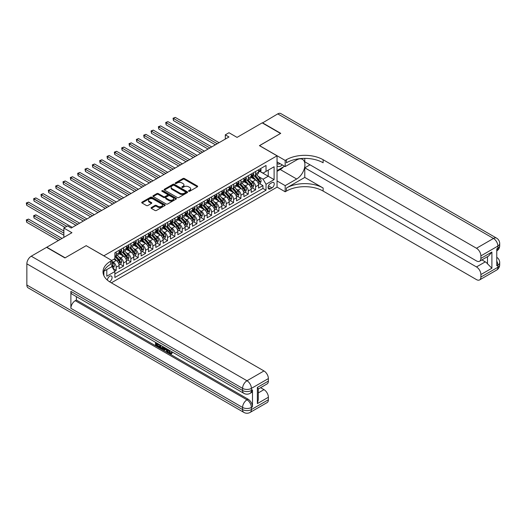 <?xml version="1.0" encoding="UTF-8"?>
<svg xmlns="http://www.w3.org/2000/svg" width="526" height="526" viewBox="0 0 526 526"><rect width="100%" height="100%" fill="white"/><g stroke="black" fill="none" stroke-linecap="round" stroke-linejoin="round"><path stroke-width="0.79" d="M188.709 191.247A0.71 0.414 0 0 0 189.722 191.247L197.375 186.829A1.019 0.585 0 0 0 197.671 186.408A1.019 0.585 0 0 0 197.375 185.994L184.409 178.511A1.019 0.585 0 0 0 182.969 178.511L175.316 182.93A0.71 0.414 0 0 0 176.322 183.508L177.315 182.936A3.261 1.88 0 0 1 181.924 182.936L183.002 183.561A3.261 1.88 0 0 1 183.955 184.896A3.261 1.88 0 0 1 183.002 186.224L182.009 186.796A0.71 0.414 0 0 0 183.022 187.374L184.008 186.809A3.261 1.88 0 0 1 188.624 186.809L189.702 187.427A3.261 1.88 0 0 1 190.655 188.762A3.261 1.88 0 0 1 189.702 190.09L188.709 190.662A0.71 0.414 0 0 0 188.709 191.247L188.709 190.662M109.539 281.745A3.32 1.92 120 0 0 109.73 281.64A3.32 1.92 120 0 0 111.9 278.714A3.32 1.92 120 0 0 111.394 276.051A3.32 1.92 120 0 0 109.73 276.216A3.32 1.92 120 0 0 107.389 280.134M151.343 207.533A1.019 0.585 0 0 0 151.047 207.954A1.019 0.585 0 0 0 151.343 208.368L154.986 210.466A1.019 0.585 0 0 0 156.426 210.466L164.921 205.561A1.019 0.585 0 0 0 165.223 205.147A1.019 0.585 0 0 0 164.921 204.726L151.961 197.243A1.019 0.585 0 0 0 150.515 197.243L142.02 202.148A1.019 0.585 0 0 0 141.718 202.569A1.019 0.585 0 0 0 142.02 202.983L146.412 205.521A1.019 0.585 0 0 0 147.852 205.521L151.488 203.417A1.019 0.585 0 0 0 151.79 203.003A1.019 0.585 0 0 0 151.488 202.589L149.312 201.326A2.722 1.571 0 0 1 148.516 200.215A2.722 1.571 0 0 1 150.193 198.762A2.722 1.571 0 0 1 153.165 199.104L161.699 204.035A2.722 1.571 0 0 1 162.501 205.147A2.722 1.571 0 0 1 160.818 206.6A2.722 1.571 0 0 1 157.846 206.258L156.426 205.436A1.019 0.585 0 0 0 154.986 205.436L151.343 207.533L151.343 208.368L154.986 206.284L154.986 205.436M86.251 245.714L103.865 255.8L277.038 155.814L259.43 145.649L280.522 133.466L262.178 122.874L237.048 137.385L228.974 132.723L225.306 134.847L228.974 136.964L71.207 228.047L67.538 225.93L63.87 228.047L63.87 237.371M86.251 245.629L65.152 257.812L46.807 247.22L71.944 232.709L63.87 228.047M177.387 197.533A1.019 0.585 0 0 0 178.827 197.533L187.322 192.628A1.019 0.585 0 0 0 187.624 192.214A1.019 0.585 0 0 0 187.322 191.793L174.356 184.31A1.019 0.585 0 0 0 172.916 184.31L164.421 189.215A1.019 0.585 0 0 0 164.119 189.636A1.019 0.585 0 0 0 164.421 190.05L177.387 197.533M162.218 191.398A0.71 0.414 0 0 1 162.942 191.497L176.111 199.104L167.623 204.003A1.019 0.585 0 0 1 166.183 204.003L153.217 196.514L156.853 194.429L156.853 193.581L153.217 195.685A1.019 0.585 0 0 0 152.921 196.099A1.019 0.585 0 0 0 153.217 196.514L153.217 195.685M156.853 194.429A1.019 0.585 0 0 1 158.3 194.429L158.3 193.581A1.019 0.585 0 0 0 156.853 193.581M158.3 193.581L163.553 196.619A1.019 0.585 0 0 0 164.993 196.619L167.406 195.225A1.019 0.585 0 0 0 167.709 194.811A1.019 0.585 0 0 0 167.406 194.396L161.936 191.234A0.71 0.414 0 0 1 162.942 190.655L176.125 198.263A1.019 0.585 0 0 1 176.42 198.677A1.019 0.585 0 0 1 176.125 199.091L176.125 198.263M114.668 271.206L116.193 270.331L113.143 268.569M111.86 261.35L113.254 262.152A4.149 2.4 60 0 1 116.193 267.234L119.126 265.545L119.126 268.635L123.531 266.09L120.191 264.164M118.751 256.852L120.592 257.918A4.149 2.4 60 0 1 123.531 263L126.464 261.304L126.464 264.4L130.869 261.856L127.529 259.929M126.089 252.618L127.93 253.677A4.149 2.4 60 0 1 130.869 258.766L133.801 257.069L133.801 260.16L138.206 257.622L134.866 255.695M133.426 248.377L135.267 249.442A4.149 2.4 60 0 1 138.206 254.525L141.139 252.835L141.139 255.925L145.544 253.381L142.204 251.454M140.764 244.143L142.605 245.208A4.149 2.4 60 0 1 145.544 250.291L148.477 248.594L148.477 251.691L152.882 249.146L149.542 247.22M148.102 239.909L149.943 240.967A4.149 2.4 60 0 1 152.882 246.056L155.814 244.36L155.814 247.45L160.22 244.912L156.879 242.979M155.44 235.668L157.281 236.733A4.149 2.4 60 0 1 160.22 241.815L163.152 240.126L163.152 243.216L167.557 240.671L164.217 238.745M162.777 231.433L164.618 232.499A4.149 2.4 60 0 1 167.557 237.581L170.49 235.885L170.49 238.982L174.895 236.437L171.555 234.511M170.115 227.199L171.956 228.258A4.149 2.4 60 0 1 174.895 233.347L177.827 231.65L177.827 234.741L182.233 232.203L178.893 230.27M177.453 222.958L179.3 224.023A4.149 2.4 60 0 1 182.233 229.106L185.165 227.416L185.165 230.506L189.57 227.962L186.23 226.035M184.79 218.724L186.638 219.789A4.149 2.4 60 0 1 189.57 224.872L192.503 223.175L192.503 226.272L196.908 223.728L193.568 221.801M192.128 214.49L193.976 215.548A4.149 2.4 60 0 1 196.908 220.637L199.841 218.941L199.841 222.031L204.246 219.493L200.906 217.56M199.466 210.249L201.313 211.314A4.149 2.4 60 0 1 204.246 216.396L207.185 214.707L207.185 217.797L211.583 215.252L208.243 213.326M206.81 206.014L208.651 207.08A4.149 2.4 60 0 1 211.583 212.162L214.523 210.466L214.523 213.563L218.921 211.018L215.581 209.092M214.148 201.78L215.989 202.839A4.149 2.4 60 0 1 218.921 207.928L221.86 206.231L221.86 209.322L226.259 206.784L222.919 204.851M221.485 197.539L223.326 198.604A4.149 2.4 60 0 1 226.259 203.687L229.198 201.991L229.198 205.087L233.597 202.543L230.256 200.616M228.823 193.305L230.664 194.37A4.149 2.4 60 0 1 233.597 199.453L236.536 197.756L236.536 200.853L240.934 198.309L237.601 196.382M236.161 189.071L238.002 190.129A4.149 2.4 60 0 1 240.934 195.218L243.873 193.522L243.873 196.612L248.272 194.074L244.938 192.141M243.499 184.83L245.34 185.895A4.149 2.4 60 0 1 248.272 190.977L251.211 189.281L251.211 192.378L255.61 189.833L255.61 186.743A4.149 2.4 -120 0 0 252.677 181.661L250.836 180.596M252.276 187.907L255.61 189.833M119.126 265.545A4.149 2.4 -120 0 0 116.193 260.455L113.991 259.186M126.464 261.304A4.149 2.4 -120 0 0 123.531 256.221L118.988 253.604M133.801 257.069A4.149 2.4 -120 0 0 130.869 251.987L126.325 249.363M141.139 252.835A4.149 2.4 -120 0 0 138.206 247.746L133.663 245.129M148.477 248.594A4.149 2.4 -120 0 0 145.544 243.512L141.007 240.895M155.814 244.36A4.149 2.4 -120 0 0 152.882 239.277L148.345 236.654M163.152 240.126A4.149 2.4 -120 0 0 160.22 235.037L155.683 232.42M170.49 235.885A4.149 2.4 -120 0 0 167.557 230.802L163.021 228.185M177.827 231.65A4.149 2.4 -120 0 0 174.895 226.568L170.358 223.945M185.165 227.416A4.149 2.4 -120 0 0 182.233 222.327L177.696 219.71M192.503 223.175A4.149 2.4 -120 0 0 189.57 218.093L185.034 215.469M199.841 218.941A4.149 2.4 -120 0 0 196.908 213.858L192.371 211.235M207.185 214.707A4.149 2.4 -120 0 0 204.246 209.618L199.709 207.001M214.523 210.466A4.149 2.4 -120 0 0 211.583 205.383L207.047 202.76M221.86 206.231A4.149 2.4 -120 0 0 218.921 201.149L214.384 198.526M229.198 201.991A4.149 2.4 -120 0 0 226.259 196.908L221.722 194.291M236.536 197.756A4.149 2.4 -120 0 0 233.597 192.674L229.06 190.05M243.873 193.522A4.149 2.4 -120 0 0 240.934 188.44L236.398 185.816M251.211 189.281A4.149 2.4 -120 0 0 248.272 184.199L243.735 181.582M271.975 182.634L270.364 183.567A3.215 1.854 120 0 0 268.26 186.401A3.215 1.854 120 0 0 268.753 188.979A3.215 1.854 120 0 0 270.364 188.821L271.975 187.887A3.215 1.854 120 0 0 274.079 185.053A3.215 1.854 120 0 0 273.586 182.476A3.215 1.854 120 0 0 271.975 182.634M103.865 275.611L103.865 271.258M111.348 282.83L277.038 187.164L277.038 155.814M111.86 266.518L114.872 271.561L114.872 277.491L266.031 190.215L266.031 184.284L263.099 179.202L258.174 176.361M114.872 271.561L106.798 276.216L106.798 269.568M111.788 260.455L114.872 258.68L114.872 252.75L266.031 165.473L266.031 171.404L274.105 166.749L274.105 179.622L266.031 184.284M120.553 251.796L120.592 251.816A4.149 2.4 60 0 0 122.67 252.02L125.602 250.323A4.149 2.4 -120 0 0 126.464 248.423L126.464 246.056M127.89 247.555L127.93 247.582A4.149 2.4 60 0 0 130.007 247.785L132.94 246.089A4.149 2.4 -120 0 0 133.801 244.189L133.801 241.815M135.228 243.321L135.267 243.341A4.149 2.4 60 0 0 137.345 243.551L140.278 241.855A4.149 2.4 -120 0 0 141.139 239.955L141.139 237.581M142.566 239.087L142.605 239.106A4.149 2.4 60 0 0 144.683 239.31L147.615 237.614A4.149 2.4 -120 0 0 148.477 235.714L148.477 233.347M149.91 234.846L149.943 234.872A4.149 2.4 60 0 0 152.021 235.076L154.953 233.38A4.149 2.4 -120 0 0 155.814 231.479L155.814 229.106M157.248 230.612L157.281 230.631A4.149 2.4 60 0 0 159.358 230.835L162.291 229.145A4.149 2.4 -120 0 0 163.152 227.245L163.152 224.872M164.585 226.371L164.618 226.397A4.149 2.4 60 0 0 166.696 226.601L169.635 224.904A4.149 2.4 -120 0 0 170.49 223.004L170.49 220.637M171.923 222.136L171.956 222.163A4.149 2.4 60 0 0 174.034 222.366L176.973 220.67A4.149 2.4 -120 0 0 177.827 218.77L177.827 216.396M179.261 217.902L179.3 217.922A4.149 2.4 60 0 0 181.371 218.126L184.31 216.436A4.149 2.4 -120 0 0 185.165 214.536L185.165 212.162M186.599 213.661L186.638 213.688A4.149 2.4 60 0 0 188.709 213.891L191.648 212.195A4.149 2.4 -120 0 0 192.503 210.295L192.503 207.928M193.936 209.427L193.976 209.453A4.149 2.4 60 0 0 196.047 209.657L198.986 207.961A4.149 2.4 -120 0 0 199.841 206.06L199.841 203.687M201.274 205.193L201.313 205.212A4.149 2.4 60 0 0 203.384 205.416L206.323 203.726A4.149 2.4 -120 0 0 207.185 201.826L207.185 199.453M208.612 200.952L208.651 200.978A4.149 2.4 60 0 0 210.722 201.182L213.661 199.485A4.149 2.4 -120 0 0 214.523 197.585L214.523 195.212M215.949 196.717L215.989 196.737A4.149 2.4 60 0 0 218.06 196.948L220.999 195.251A4.149 2.4 -120 0 0 221.86 193.351L221.86 190.977M223.287 192.483L223.326 192.503A4.149 2.4 60 0 0 225.398 192.707L228.337 191.017A4.149 2.4 -120 0 0 229.198 189.117L229.198 186.743M230.625 188.242L230.664 188.269A4.149 2.4 60 0 0 232.742 188.472L235.674 186.776A4.149 2.4 -120 0 0 236.536 184.876L236.536 182.502M237.962 184.008L238.002 184.028A4.149 2.4 60 0 0 240.08 184.238L243.012 182.542A4.149 2.4 -120 0 0 243.873 180.642L243.873 178.268M245.3 179.774L245.34 179.793A4.149 2.4 60 0 0 247.417 179.997L250.35 178.307A4.149 2.4 -120 0 0 251.211 176.407L251.211 174.034M114.872 273.928L262.947 188.44L262.947 185.599L258.549 188.137L258.549 185.047A4.149 2.4 -120 0 0 255.61 179.964L251.073 177.341M252.638 175.533L252.677 175.559A4.149 2.4 -120 0 0 254.755 175.763A4.149 2.4 -120 0 0 255.61 173.863L255.61 171.489M254.755 175.763L257.687 174.067A4.149 2.4 -120 0 0 258.549 172.166L258.549 169.793M116.193 251.987L116.193 254.36A4.149 2.4 60 0 1 115.332 256.261A4.149 2.4 60 0 1 114.872 256.425M115.332 256.261L118.265 254.564A4.149 2.4 -120 0 0 119.126 252.664L119.126 250.291M123.531 247.746L123.531 250.12A4.149 2.4 60 0 1 122.67 252.02M130.869 243.512L130.869 245.885A4.149 2.4 60 0 1 130.007 247.785M138.206 239.277L138.206 241.644A4.149 2.4 60 0 1 137.345 243.551M145.544 235.037L145.544 237.41A4.149 2.4 60 0 1 144.683 239.31M152.882 230.802L152.882 233.176A4.149 2.4 60 0 1 152.021 235.076M160.22 226.568L160.22 228.935A4.149 2.4 60 0 1 159.358 230.835M167.557 222.327L167.557 224.701A4.149 2.4 60 0 1 166.696 226.601M174.895 218.093L174.895 220.466A4.149 2.4 60 0 1 174.034 222.366M182.233 213.858L182.233 216.225A4.149 2.4 60 0 1 181.371 218.126M189.57 209.618L189.57 211.991A4.149 2.4 60 0 1 188.709 213.891M196.908 205.383L196.908 207.757A4.149 2.4 60 0 1 196.047 209.657M204.246 201.149L204.246 203.516A4.149 2.4 60 0 1 203.384 205.416M211.583 196.908L211.583 199.282A4.149 2.4 60 0 1 210.722 201.182M218.921 192.674L218.921 195.047A4.149 2.4 60 0 1 218.06 196.948M226.259 188.44L226.259 190.806A4.149 2.4 60 0 1 225.398 192.707M233.597 184.199L233.597 186.572A4.149 2.4 60 0 1 232.742 188.472M240.934 179.964L240.934 182.338A4.149 2.4 60 0 1 240.08 184.238M248.272 175.73L248.272 178.097A4.149 2.4 60 0 1 247.417 179.997M248.272 190.977L248.272 194.074M240.934 195.218L240.934 198.309M233.597 199.453L233.597 202.543M226.259 203.687L226.259 206.784M218.921 207.928L218.921 211.018M211.583 212.162L211.583 215.252M204.246 216.396L204.246 219.493M196.908 220.637L196.908 223.728M189.57 224.872L189.57 227.962M182.233 229.106L182.233 232.203M174.895 233.347L174.895 236.437M167.557 237.581L167.557 240.671M160.22 241.815L160.22 244.912M152.882 246.056L152.882 249.146M145.544 250.291L145.544 253.381M138.206 254.525L138.206 257.622M130.869 258.766L130.869 261.856M123.531 263L123.531 266.09M116.193 267.234L116.193 270.331M263.099 179.202L268.234 176.236L268.234 170.135L274.105 166.749M259.831 171.384L274.105 179.622M259.975 171.298L263.099 173.1L266.031 171.404M225.306 134.847L225.306 139.081M259.614 183.673L262.947 185.599M262.947 188.44L266.031 190.215M188.998 191.346L189.702 190.938A3.261 1.88 0 0 0 190.655 189.61L190.655 188.762M183.955 184.896L183.955 185.737A3.261 1.88 0 0 1 183.002 187.072L182.298 187.48M197.355 186.835L184.409 179.359A1.019 0.585 0 0 0 182.969 179.359L175.599 183.613M187.309 192.634L174.356 185.159A1.019 0.585 0 0 0 172.916 185.159L164.434 190.057M185.52 192.503A0.71 0.414 0 0 0 185.52 191.918L174.145 185.349A0.71 0.414 0 0 0 173.133 185.349L172.087 185.954A3.261 1.88 0 0 0 171.134 187.282A3.261 1.88 0 0 0 172.087 188.617L179.872 193.108A3.261 1.88 0 0 0 184.481 193.108L185.52 192.503L185.52 193.351A0.71 0.414 0 0 0 185.731 193.062L185.731 192.214M171.134 187.282L171.134 188.13A3.261 1.88 0 0 0 172.087 189.465L172.087 188.617M185.52 193.351L184.481 193.956A3.261 1.88 0 0 1 179.872 193.956L172.087 189.465M158.3 194.429L163.553 197.467A1.019 0.585 0 0 0 164.993 197.467L167.406 196.073A1.019 0.585 0 0 0 167.709 195.659L167.709 194.811M169.01 199.768A2.722 1.571 0 0 0 171.982 200.11A2.722 1.571 0 0 0 173.665 198.657A2.722 1.571 0 0 0 172.863 197.546L169.859 195.81A1.019 0.585 0 0 0 168.419 195.81L166.006 197.204A1.019 0.585 0 0 0 165.703 197.618A1.019 0.585 0 0 0 166.006 198.032L169.01 199.768L169.01 200.616A2.722 1.571 0 0 0 171.982 200.958A2.722 1.571 0 0 0 173.665 199.505L173.665 198.657M165.703 197.618L165.703 198.466A1.019 0.585 0 0 0 166.006 198.881L166.006 198.032M169.01 200.616L166.006 198.881M162.501 205.147L162.501 205.995A2.722 1.571 0 0 1 160.818 207.448A2.722 1.571 0 0 1 157.846 207.106L156.426 206.284A1.019 0.585 0 0 0 154.986 206.284M148.516 200.215L148.516 201.064A2.722 1.571 0 0 0 149.312 202.175L149.312 201.326M151.488 202.589L151.488 203.417L149.312 202.175M164.908 205.567L151.961 198.092A1.019 0.585 0 0 0 150.515 198.092L142.033 202.99M258.483 184.324L260.383 183.226L261.113 181.108A2.748 1.585 -120 0 0 260.048 178.524L256.695 174.645M256.017 180.234L252.191 175.796M253.841 178.939L251.619 176.368A6.588 3.807 -120 0 0 251.408 176.138M173.462 137.536L200.722 153.276L158.786 129.061L158.786 126.944L160.621 125.885L204.39 151.153M254.38 175.914L257.773 179.839A2.748 1.585 60 0 1 258.753 181.733L259.634 181.227A2.748 1.585 -120 0 0 258.647 179.333L255.301 175.447M254.577 175.848L258.22 180.07A1.4 0.809 60 0 1 258.575 180.615L259.634 181.227M258.753 181.733L258.95 182.062M260.495 168.675L261.113 169.753A2.748 1.585 60 0 1 260.548 170.97L259.154 171.772A2.748 1.585 -120 0 0 259.634 171.141L259.574 170.897M217.231 143.743L173.462 118.468L175.296 117.41L219.066 142.684M258.641 171.903L258.647 171.903A2.748 1.585 -120 0 0 259.154 171.772M259.279 170.937L259.634 171.141L258.753 171.647A2.748 1.585 60 0 1 258.549 172.041M215.397 144.801L173.462 120.585L173.462 118.468L173.061 118.238L175.296 117.41M173.462 120.585L173.061 118.238M277.038 165.808A6.746 3.892 120 0 0 278.583 166.558A6.746 3.892 120 0 0 282.311 164.921M277.038 163.001A4.616 2.669 120 0 0 277.787 163.908A4.616 2.669 120 0 0 278.464 164.119A4.616 2.669 120 0 0 280.134 163.658M284.599 166.236L277.038 170.602M262.402 123.005L277.735 113.892L493.473 238.449A6.227 3.597 120 0 1 496.583 238.14A6.227 6.227 0 0 1 499.7 243.531A6.227 3.597 180 0 1 497.879 246.076L480.889 255.879A6.227 3.597 -120 0 0 476.484 248.259L493.473 238.449A6.227 3.597 60 0 1 497.879 246.076L497.879 248.193L496.774 248.831L496.774 265.775L497.879 265.137L497.879 267.261A6.227 3.597 60 0 1 496.583 270.108L479.6 279.917A6.227 3.597 -120 0 0 480.889 277.064L497.879 267.261A6.227 3.597 0 0 0 499.7 264.716A6.227 6.227 0 0 1 496.583 270.108M262.402 122.749L280.746 133.341L259.502 145.689M277.038 180.937L285.184 185.639L296.671 179.011A11.677 6.739 120 0 0 304.298 168.721A11.677 6.739 120 0 0 302.503 159.365A11.677 6.739 120 0 0 296.671 159.943L285.184 166.578L285.184 160.43L286.433 159.713A25.945 14.978 180 0 1 323.122 159.713L476.484 248.259M285.184 185.639L285.184 191.786L286.433 191.063A25.945 14.978 180 0 1 323.122 191.063L476.484 279.608A6.227 3.597 -120 0 0 479.6 279.917M304.778 177.42L286.433 188.012A25.945 14.978 180 0 1 323.122 188.012L304.778 177.42L304.778 167.807L309.985 164.796M304.778 158.379L304.778 161.791L476.484 260.922A6.227 3.597 -120 0 0 479.6 261.231A6.227 3.597 -120 0 0 480.889 258.384L491.895 252.026L491.895 268.214L487.49 263.809L487.49 256.675M491.895 268.214L480.889 274.565L480.889 277.064M480.889 274.565A6.227 3.597 -120 0 0 476.484 266.938L485.294 261.856A6.227 3.597 60 0 1 487.49 263.809M304.778 167.807L476.484 266.938M277.735 113.892A6.227 3.597 -60 0 1 280.851 113.583L496.583 238.14M277.038 161.876L285.184 166.578M259.502 145.603L285.184 160.43M277.038 187.078L285.184 191.786M480.889 255.879L480.889 258.384M481.908 259.903L485.294 261.856M286.433 159.713L286.433 162.764A25.945 14.978 180 0 1 323.122 162.764L323.122 159.713M479.6 261.231L488.601 256.037L491.895 252.026M283.468 166.893A11.677 6.739 -60 0 1 280.233 169.523L277.038 171.364M169.037 350.112L170.398 352.959L170.911 353.143M168.511 349.836L169.813 353.301L170.667 353.406L171.634 352.4L172.258 352.926L171.154 354.09L169.872 353.919C168.517 353.005 167.84 351.73 167.833 350.099L167.879 349.474M164.921 349.428L164.046 350.494L163.389 350.112L164.5 347.522M167.294 349.132L168.175 352.196L167.584 352.538L166.926 352.157L166.426 350.303L164.553 349.218L164.046 350.494M156.735 343.925L156.735 345.003L159.332 346.502L159.332 347.088L158.74 347.43L155.525 345.569L155.525 342.341M159.049 344.372L158.457 344.918L156.143 343.583L156.143 345.345L156.735 345.003M70.878 291.365L242.585 390.496A6.227 3.597 120 0 0 243.88 393.349L72.167 294.212A6.227 3.597 -60 0 1 70.878 291.365L70.878 308.308A6.227 3.597 -60 0 1 75.284 300.681L76.382 300.05L248.088 399.181A6.227 3.597 60 0 1 252.493 406.808L252.493 389.865A6.227 3.597 60 0 1 251.204 392.712L250.106 393.349A6.227 3.597 -120 0 0 251.395 390.496L252.493 389.865M76.382 300.05L76.382 296.644M163.159 346.746L163.205 347.436L163.777 347.101L163.178 348.777L161.166 348.83L159.588 347.916L159.588 344.688M64.935 257.937L86.179 245.675L111.86 260.501L110.611 261.218A25.945 14.978 -0 0 0 103.017 271.81A25.945 14.978 -0 0 0 110.611 282.403L263.98 370.948A6.227 3.597 60 0 1 268.378 378.575L251.395 388.379L251.395 390.496A6.227 3.597 -0 0 1 242.585 390.496L242.585 388.379L26.852 263.828A6.227 3.597 -60 0 1 31.251 256.201L46.59 247.345L64.935 257.937M111.86 260.501L111.86 266.643L103.747 271.331M257.372 387.425L258.286 388.806L258.286 399.694L257.372 403.613L257.372 387.425L268.378 381.074L268.378 378.575M268.378 381.074A6.227 3.597 60 0 1 267.09 383.921L258.286 389.01M26.852 285.007L242.585 409.563A6.227 3.597 120 0 0 243.88 412.417L28.141 287.86A6.227 3.597 -60 0 1 26.852 285.007L26.852 263.828M260.594 387.675L263.98 389.628A6.227 3.597 60 0 1 268.378 397.255L257.372 403.613M252.493 406.808L251.395 407.446L251.395 409.563L268.378 399.753L268.378 397.255M268.378 399.753A6.227 3.597 60 0 1 267.09 402.607L250.106 412.417A6.227 3.597 -120 0 0 251.395 409.563A6.227 3.597 -0 0 1 242.585 409.563L242.585 407.446L70.878 308.308M110.611 261.218L110.611 264.269A25.945 14.978 -0 0 0 103.149 273.336M156.143 345.345L158.74 346.844L159.332 346.502M158.74 346.844L158.74 347.43M156.143 342.696L158.72 344.182M158.457 344.333L158.457 344.918M163.205 347.436L162.593 349.113M160.213 345.043L160.213 347.693L162.159 348.455L162.534 346.384M160.798 345.385L160.798 347.351L162.744 348.113M160.213 347.693L160.798 347.351M161.12 348.212L161.706 347.877M166.472 348.659L167.584 352.538M165.085 347.857L164.737 348.738L166.242 349.606L165.894 348.324M165.453 348.074L166.025 348.804M164.737 348.738L165.322 348.403M169.813 353.301L170.398 352.959M168.451 350.454L169.017 350.125M171.049 352.742L171.667 353.268L172.258 352.926M171.667 353.268L171.154 354.09M251.145 188.558L253.045 187.46L253.775 185.343A2.748 1.585 -120 0 0 252.704 182.759L249.357 178.879M248.68 184.468L244.853 180.03M246.503 183.18L244.274 180.602A6.588 3.807 -120 0 0 244.071 180.372M166.124 141.77L193.384 157.511L151.449 133.295L151.449 131.178L153.283 130.119L197.053 155.394M247.042 180.148L250.429 184.074A2.748 1.585 60 0 1 251.415 185.967L252.296 185.461A2.748 1.585 -120 0 0 251.31 183.567L247.963 179.688M247.24 180.083L250.882 184.304A1.4 0.809 60 0 1 251.237 184.85L252.296 185.461M251.415 185.967L251.612 186.296M243.808 192.792L245.708 191.701L246.438 189.584A2.748 1.585 -120 0 0 245.366 187L242.019 183.114M241.342 188.702L237.515 184.271M239.166 187.414L236.937 184.836A6.588 3.807 -120 0 0 236.733 184.606M158.786 146.004L186.046 161.745L144.111 137.536L144.111 135.419L145.945 134.36L189.715 159.628M239.705 184.383L243.091 188.315A2.748 1.585 60 0 1 244.077 190.208L244.958 189.695A2.748 1.585 -120 0 0 243.972 187.802L240.619 183.922M239.902 184.324L243.545 188.538A1.4 0.809 60 0 1 243.9 189.09L244.958 189.695M236.47 197.033L238.37 195.935L239.1 193.818A2.748 1.585 -120 0 0 238.028 191.234L234.675 187.355M234.004 192.943L230.171 188.505M231.828 191.648L229.599 189.077A6.588 3.807 -120 0 0 229.395 188.847M151.449 150.245L178.708 165.986L136.773 141.77L136.773 139.653L138.608 138.594L182.377 163.862M232.367 188.624L235.753 192.549A2.748 1.585 60 0 1 236.739 194.442L237.614 193.936A2.748 1.585 -120 0 0 236.634 192.043L233.281 188.157M232.564 188.558L236.207 192.779A1.4 0.809 60 0 1 236.562 193.325L237.614 193.936M236.739 194.442L236.937 194.771M229.132 201.267L231.032 200.169L231.762 198.052A2.748 1.585 -120 0 0 230.69 195.468L227.337 191.589M226.667 197.178L222.833 192.74M224.49 195.889L222.261 193.312A6.588 3.807 -120 0 0 222.057 193.081M144.111 154.48L171.371 170.22L129.435 146.004L129.435 143.887L131.27 142.829L175.04 168.103M225.029 192.858L228.415 196.783A2.748 1.585 60 0 1 229.395 198.677L230.276 198.17A2.748 1.585 -120 0 0 229.297 196.277L225.943 192.398M225.227 192.792L228.869 197.013A1.4 0.809 60 0 1 229.224 197.559L230.276 198.17M229.395 198.677L229.599 199.006M253.157 172.909L253.762 173.961A2.748 1.585 60 0 1 253.21 175.204L251.816 176.013A2.748 1.585 -120 0 0 252.296 175.375L252.237 175.132M209.894 147.977L166.124 122.709L167.958 121.644L211.728 146.918M251.303 176.138L251.31 176.138A2.748 1.585 -120 0 0 251.816 176.013M251.941 175.171L252.296 175.375L251.415 175.888A2.748 1.585 60 0 1 251.211 176.276M208.059 149.036L166.124 124.826L166.124 122.709L165.723 122.473L167.958 121.644M166.124 124.826L165.723 122.473M245.813 177.144L246.438 178.229A2.748 1.585 60 0 1 245.872 179.445L244.478 180.247A2.748 1.585 -120 0 0 244.958 179.616L244.899 179.373M202.556 152.211L158.385 126.707L160.621 125.885M243.965 180.379L243.972 180.379A2.748 1.585 -120 0 0 244.478 180.247M244.597 179.412L244.958 179.616L244.077 180.122A2.748 1.585 60 0 1 243.873 180.517M158.786 129.061L158.385 126.707M238.475 181.385L239.1 182.463A2.748 1.585 60 0 1 238.534 183.679L237.141 184.481A2.748 1.585 -120 0 0 237.614 183.85L237.561 183.607M195.218 156.452L151.047 130.948L153.283 130.119M236.628 184.613L236.634 184.613A2.748 1.585 -120 0 0 237.141 184.481M237.259 183.646L237.614 183.85L236.739 184.356A2.748 1.585 60 0 1 236.536 184.751M151.449 133.295L151.047 130.948M231.138 185.619L231.762 186.697A2.748 1.585 60 0 1 231.197 187.913L229.803 188.722A2.748 1.585 -120 0 0 230.276 188.084L230.224 187.841M187.881 160.686L143.71 135.182L145.945 134.36M229.29 188.847L229.297 188.847A2.748 1.585 -120 0 0 229.803 188.722M229.921 187.881L230.276 188.084L229.395 188.597A2.748 1.585 60 0 1 229.198 188.985M144.111 137.536L143.71 135.182M221.794 205.502L223.695 204.41L224.424 202.293A2.748 1.585 -120 0 0 223.353 199.709L220 195.823M219.329 201.412L215.496 196.98M217.153 200.123L214.924 197.546A6.588 3.807 -120 0 0 214.72 197.316M136.773 158.72L164.033 174.454L122.098 150.245L122.098 148.128L123.932 147.07L167.702 172.337M217.692 197.092L221.078 201.024A2.748 1.585 60 0 1 222.057 202.918L222.939 202.405A2.748 1.585 -120 0 0 221.959 200.511L218.606 196.632M217.889 197.033L221.531 201.248A1.4 0.809 60 0 1 221.887 201.8L222.939 202.405M223.8 189.853L224.424 190.938A2.748 1.585 60 0 1 223.859 192.154L222.465 192.957A2.748 1.585 -120 0 0 222.939 192.325L222.886 192.082M180.543 164.921L136.372 139.423L138.608 138.594M221.952 193.088L221.959 193.088A2.748 1.585 -120 0 0 222.465 192.957M222.583 192.121L222.939 192.325L222.057 192.832A2.748 1.585 60 0 1 221.86 193.226M136.773 141.77L136.372 139.423M214.457 209.742L216.357 208.644L217.087 206.527A2.748 1.585 -120 0 0 216.015 203.943L212.662 200.064M211.991 205.653L208.158 201.215M209.815 204.358L207.586 201.787A6.588 3.807 -120 0 0 207.382 201.557M129.435 162.955L156.695 178.695L114.76 154.48L114.76 152.362L116.594 151.304L160.364 176.572M210.354 201.333L213.74 205.258A2.748 1.585 60 0 1 214.72 207.152L215.601 206.646A2.748 1.585 -120 0 0 214.621 204.752L211.268 200.866M210.551 201.267L214.194 205.488A1.4 0.809 60 0 1 214.549 206.034L215.601 206.646M214.72 207.152L214.924 207.481M216.462 194.094L217.087 195.172A2.748 1.585 60 0 1 216.521 196.389L215.121 197.197A2.748 1.585 -120 0 0 215.601 196.56L215.548 196.316M173.205 169.162L129.034 143.657L131.27 142.829M214.615 197.322L214.621 197.322A2.748 1.585 -120 0 0 215.121 197.197M215.246 196.356L215.601 196.56L214.72 197.066A2.748 1.585 60 0 1 214.523 197.46M129.435 146.004L129.034 143.657M207.119 213.977L209.019 212.879L209.749 210.762A2.748 1.585 -120 0 0 208.677 208.184L205.324 204.298M204.653 209.887L200.82 205.449M202.471 208.598L200.248 206.021A6.588 3.807 -120 0 0 200.044 205.791M122.098 167.189L149.358 182.93L107.422 158.714L107.422 156.597L109.257 155.538L153.027 180.812M203.01 205.567L206.402 209.493A2.748 1.585 60 0 1 207.382 211.386L208.263 210.88A2.748 1.585 -120 0 0 207.283 208.986L203.93 205.107M203.214 205.502L206.856 209.723A1.4 0.809 60 0 1 207.211 210.268L208.263 210.88M207.382 211.386L207.586 211.715M209.124 198.328L209.749 199.407A2.748 1.585 60 0 1 209.177 200.623L207.783 201.432A2.748 1.585 -120 0 0 208.263 200.8L208.204 200.551M165.868 173.396L121.697 147.891L123.932 147.07M207.27 201.557L207.283 201.557A2.748 1.585 -120 0 0 207.783 201.432M207.908 200.59L208.263 200.8L207.382 201.307A2.748 1.585 60 0 1 207.185 201.695M122.098 150.245L121.697 147.891M199.781 218.211L201.675 217.12L202.411 215.002A2.748 1.585 -120 0 0 201.34 212.419L197.986 208.533M197.316 214.121L193.483 209.69M195.133 212.833L192.91 210.255A6.588 3.807 -120 0 0 192.707 210.025M114.76 171.43L142.02 187.164L100.085 162.955L100.085 160.838L101.919 159.779L145.689 185.047M195.672 209.802L199.065 213.734A2.748 1.585 60 0 1 200.044 215.627L200.925 215.114A2.748 1.585 -120 0 0 199.946 213.221L196.593 209.341M195.876 209.742L199.518 213.957A1.4 0.809 60 0 1 199.873 214.509L200.925 215.114M201.787 202.563L202.411 203.647A2.748 1.585 60 0 1 201.839 204.864L200.445 205.666A2.748 1.585 -120 0 0 200.925 205.035L200.866 204.792M158.53 177.63L114.359 152.132L116.594 151.304M199.933 205.797L199.946 205.797A2.748 1.585 -120 0 0 200.445 205.666M200.57 204.831L200.925 205.035L200.044 205.541A2.748 1.585 60 0 1 199.841 205.936M114.76 154.48L114.359 152.132M192.444 222.452L194.337 221.354L195.074 219.237A2.748 1.585 -120 0 0 194.002 216.653L190.649 212.774M189.978 218.362L186.145 213.924M187.795 217.067L185.573 214.496A6.588 3.807 -120 0 0 185.369 214.266M107.422 175.664L134.682 191.405L92.747 167.189L92.747 165.072L94.581 164.013L138.351 189.281M188.334 214.043L191.727 217.968A2.748 1.585 60 0 1 192.707 219.861L193.588 219.355A2.748 1.585 -120 0 0 192.608 217.462L189.255 213.576M188.538 213.977L192.181 218.198A1.4 0.809 60 0 1 192.536 218.744L193.588 219.355M192.707 219.861L192.91 220.19M194.449 206.803L195.074 207.882A2.748 1.585 60 0 1 194.502 209.098L193.108 209.907A2.748 1.585 -120 0 0 193.588 209.269L193.529 209.026M151.192 181.871L107.015 156.367L109.257 155.538M192.595 210.032L192.608 210.032A2.748 1.585 -120 0 0 193.108 209.907M193.233 209.065L193.588 209.269L192.707 209.782A2.748 1.585 60 0 1 192.503 210.17M107.422 158.714L107.015 156.367M185.106 226.686L187 225.588L187.736 223.471A2.748 1.585 -120 0 0 186.664 220.894L183.311 217.008M182.64 222.597L178.807 218.159M180.457 221.308L178.235 218.731A6.588 3.807 -120 0 0 178.031 218.5M100.085 179.899L127.345 195.639L85.409 171.43L85.409 169.306L87.244 168.248L131.013 193.522M180.997 218.277L184.389 222.202A2.748 1.585 60 0 1 185.369 224.096L186.25 223.589A2.748 1.585 -120 0 0 185.27 221.696L181.917 217.817M181.2 218.211L184.843 222.432A1.4 0.809 60 0 1 185.198 222.978L186.25 223.589M185.369 224.096L185.573 224.424M187.111 211.038L187.736 212.116A2.748 1.585 60 0 1 187.164 213.332L185.77 214.141A2.748 1.585 -120 0 0 186.25 213.51L186.191 213.26M143.854 186.105L99.677 160.601L101.919 159.779M185.257 214.266L185.27 214.266A2.748 1.585 -120 0 0 185.77 214.141M185.895 213.3L186.25 213.51L185.369 214.016A2.748 1.585 60 0 1 185.165 214.404M100.085 162.955L99.677 160.601M177.768 230.921L179.662 229.829L180.398 227.712A2.748 1.585 -120 0 0 179.327 225.128L175.973 221.249M175.303 226.831L171.469 222.399M173.12 225.542L170.897 222.965A6.588 3.807 -120 0 0 170.694 222.735M92.747 184.139L120.007 199.873L78.072 175.664L78.072 173.547L79.906 172.489L123.676 197.756M173.659 222.511L177.052 226.443A2.748 1.585 60 0 1 178.031 228.337L178.912 227.824A2.748 1.585 -120 0 0 177.933 225.93L174.579 222.051M173.863 222.452L177.505 226.667A1.4 0.809 60 0 1 177.86 227.219L178.912 227.824M179.774 215.272L180.398 216.357A2.748 1.585 60 0 1 179.826 217.573L178.432 218.375A2.748 1.585 -120 0 0 178.912 217.744L178.853 217.501M136.517 190.34L92.339 164.842L94.581 164.013M177.919 218.507L177.933 218.507A2.748 1.585 -120 0 0 178.432 218.375M178.557 217.54L178.912 217.744L178.031 218.251A2.748 1.585 60 0 1 177.827 218.645M92.747 167.189L92.339 164.842M170.431 235.161L172.324 234.063L173.061 231.946A2.748 1.585 -120 0 0 171.989 229.362L168.636 225.483M167.965 231.072L164.132 226.634M165.782 229.777L163.56 227.206A6.588 3.807 -120 0 0 163.356 226.976M85.409 188.374L112.669 204.114L70.734 179.899L70.734 177.781L72.568 176.723L116.338 201.991M166.321 226.752L169.714 230.677A2.748 1.585 60 0 1 170.694 232.571L171.575 232.065A2.748 1.585 -120 0 0 170.595 230.171L167.242 226.285M166.525 226.686L170.168 230.907A1.4 0.809 60 0 1 170.516 231.453L171.575 232.065M170.694 232.571L170.897 232.9M172.436 219.513L173.061 220.591A2.748 1.585 60 0 1 172.489 221.808L171.095 222.616A2.748 1.585 -120 0 0 171.575 221.979L171.515 221.735M129.179 194.581L85.002 169.076L87.244 168.248M170.582 222.741L170.595 222.741A2.748 1.585 -120 0 0 171.095 222.616M171.22 221.775L171.575 221.979L170.694 222.491A2.748 1.585 60 0 1 170.49 222.879M85.409 171.43L85.002 169.076M163.093 239.396L164.986 238.298L165.723 236.181A2.748 1.585 -120 0 0 164.651 233.603L161.298 229.717M160.627 235.306L156.794 230.868M158.444 234.017L156.222 231.44A6.588 3.807 -120 0 0 156.018 231.21M78.072 192.608L105.331 208.349L63.396 184.139L63.396 182.016L65.231 180.957L109 206.231M158.983 230.986L162.376 234.912A2.748 1.585 60 0 1 163.356 236.805L164.237 236.299A2.748 1.585 -120 0 0 163.257 234.405L159.904 230.526M159.187 230.921L162.83 235.142A1.4 0.809 60 0 1 163.178 235.687L164.237 236.299M163.356 236.805L163.56 237.134M165.098 223.747L165.723 224.826A2.748 1.585 60 0 1 165.151 226.042L163.757 226.851A2.748 1.585 -120 0 0 164.237 226.219L164.178 225.97M121.841 198.815L77.664 173.31L79.906 172.489M163.244 226.982L163.257 226.982A2.748 1.585 -120 0 0 163.757 226.851M163.882 226.009L164.237 226.219L163.356 226.726A2.748 1.585 60 0 1 163.152 227.114M78.072 175.664L77.664 173.31M155.755 243.63L157.649 242.539L158.385 240.421A2.748 1.585 -120 0 0 157.313 237.837L153.96 233.958M153.29 239.54L149.456 235.109M151.107 238.252L148.884 235.674A6.588 3.807 -120 0 0 148.68 235.451M70.734 196.849L97.994 212.583L56.058 188.374L56.058 186.257L57.893 185.198L101.663 210.466M151.646 235.227L155.038 239.152A2.748 1.585 60 0 1 156.018 241.046L156.899 240.533A2.748 1.585 -120 0 0 155.92 238.64L152.566 234.76M151.843 235.161L155.492 239.376A1.4 0.809 60 0 1 155.841 239.928L156.899 240.533M157.761 227.982L158.385 229.066A2.748 1.585 60 0 1 157.813 230.283L156.419 231.085A2.748 1.585 -120 0 0 156.899 230.454L156.84 230.21M114.504 203.056L70.326 177.551L72.568 176.723M155.906 231.216L155.92 231.216A2.748 1.585 -120 0 0 156.419 231.085M156.544 230.25L156.899 230.454L156.018 230.96A2.748 1.585 60 0 1 155.814 231.355M70.734 179.899L70.326 177.551M148.417 247.871L150.311 246.773L151.047 244.656A2.748 1.585 -120 0 0 149.976 242.072L146.623 238.193M145.952 243.781L142.119 239.343M143.769 242.486L141.547 239.915A6.588 3.807 -120 0 0 141.343 239.685M63.396 201.083L90.656 216.824L48.721 192.608L48.721 190.491L50.555 189.432L94.325 214.7M144.308 239.461L147.701 243.387A2.748 1.585 60 0 1 148.68 245.28L149.562 244.774A2.748 1.585 -120 0 0 148.582 242.88L145.229 238.995M144.505 239.396L148.154 243.617A1.4 0.809 60 0 1 148.503 244.163L149.562 244.774M148.68 245.28L148.878 245.609M150.423 232.222L151.047 233.301A2.748 1.585 60 0 1 150.475 234.517L149.082 235.326A2.748 1.585 -120 0 0 149.562 234.688L149.502 234.445M107.166 207.29L62.988 181.786L65.231 180.957M148.569 235.451L148.582 235.451A2.748 1.585 -120 0 0 149.082 235.326M149.206 234.484L149.562 234.688L148.68 235.201A2.748 1.585 60 0 1 148.477 235.589M63.396 184.139L62.988 181.786M141.08 252.105L142.973 251.014L143.71 248.89A2.748 1.585 -120 0 0 142.638 246.313L139.285 242.427M138.614 248.016L134.781 243.577M136.431 246.727L134.209 244.149A6.588 3.807 -120 0 0 134.005 243.919M56.058 205.318L83.318 221.058L41.376 196.849L41.376 194.725L43.211 193.667L86.987 218.941M136.97 243.696L140.363 247.621A2.748 1.585 60 0 1 141.343 249.515L142.224 249.008A2.748 1.585 -120 0 0 141.244 247.115L137.891 243.236M137.168 243.63L140.817 247.851A1.4 0.809 60 0 1 141.165 248.397L142.224 249.008M141.343 249.515L141.54 249.843M143.085 236.457L143.69 237.509A2.748 1.585 60 0 1 143.138 238.758L141.744 239.56A2.748 1.585 -120 0 0 142.224 238.929L142.165 238.679M99.828 211.524L55.651 186.02L57.893 185.198M141.231 239.692L141.244 239.692A2.748 1.585 -120 0 0 141.744 239.56M141.869 238.719L142.224 238.929L141.343 239.435A2.748 1.585 60 0 1 141.139 239.823M56.058 188.374L55.651 186.02M133.742 256.34L135.636 255.248L136.372 253.131A2.748 1.585 -120 0 0 135.3 250.547L131.947 246.668M131.276 252.256L127.443 247.818M129.094 250.961L126.871 248.384A6.588 3.807 -120 0 0 126.667 248.16M48.721 209.558L75.981 225.292L34.039 201.083L34.039 198.966L35.873 197.907L79.65 223.175M129.633 247.937L133.025 251.862A2.748 1.585 60 0 1 134.005 253.756L134.886 253.243A2.748 1.585 -120 0 0 133.906 251.349L130.553 247.47M129.83 247.871L133.479 252.085A1.4 0.809 60 0 1 133.828 252.638L134.886 253.243M135.747 240.698L136.372 241.776A2.748 1.585 60 0 1 135.8 242.992L134.406 243.794A2.748 1.585 -120 0 0 134.886 243.163L134.827 242.92M92.491 215.765L48.313 190.261L50.555 189.432M133.893 243.926L133.906 243.926A2.748 1.585 -120 0 0 134.406 243.794M134.531 242.959L134.886 243.163L134.005 243.669A2.748 1.585 60 0 1 133.801 244.064M48.721 192.608L48.313 190.261M126.404 260.58L128.298 259.482L129.034 257.365A2.748 1.585 -120 0 0 127.963 254.781L124.609 250.902M123.939 256.491L120.106 252.053M121.756 255.195L119.534 252.625A6.588 3.807 -120 0 0 119.33 252.395M41.376 213.793L64.974 227.416M122.295 252.171L125.688 256.096A2.748 1.585 60 0 1 126.667 257.99L127.548 257.484A2.748 1.585 -120 0 0 126.569 255.59L123.216 251.704M122.492 252.105L126.135 256.326A1.4 0.809 60 0 1 126.49 256.872L127.548 257.484M126.667 257.99L126.865 258.319M128.41 244.932L129.034 246.01A2.748 1.585 60 0 1 128.462 247.227L127.068 248.035A2.748 1.585 -120 0 0 127.548 247.398L127.489 247.154M85.153 220L40.975 194.495L43.211 193.667M126.556 248.16L126.569 248.16A2.748 1.585 -120 0 0 127.068 248.035M127.193 247.194L127.548 247.398L126.667 247.91A2.748 1.585 60 0 1 126.464 248.298M41.376 196.849L40.975 194.495M119.067 264.815L120.96 263.723L121.697 261.6A2.748 1.585 -120 0 0 120.625 259.022L117.272 255.136M116.601 260.725L114.846 258.693M114.418 259.436L114.135 259.101M63.87 231.013L35.873 214.851L34.039 215.91L34.039 218.027L63.87 235.254M114.957 256.405L118.35 260.331A2.748 1.585 60 0 1 119.33 262.231L120.211 261.718A2.748 1.585 -120 0 0 119.231 259.824L115.878 255.945M115.155 256.34L118.797 260.561A1.4 0.809 60 0 1 119.152 261.106L120.211 261.718M34.039 218.027L33.638 215.68L63.87 233.13M33.638 215.68L35.873 214.851M121.072 249.166L121.697 250.245A2.748 1.585 60 0 1 121.125 251.467L119.731 252.27A2.748 1.585 -120 0 0 120.211 251.638L120.152 251.395M77.815 224.234L33.638 198.729L35.873 197.907M119.218 252.401L119.231 252.401A2.748 1.585 -120 0 0 119.731 252.27M119.856 251.428L120.211 251.638L119.33 252.145A2.748 1.585 60 0 1 119.126 252.533M34.039 201.083L33.638 198.729M112.998 268.319L113.623 267.958L114.352 265.84A2.748 1.585 -120 0 0 113.287 263.256L111.86 261.606M62.035 238.429L28.535 219.086L26.701 220.144L26.701 222.268L58.366 240.546M111.86 266.031A2.748 1.585 60 0 1 111.992 266.465L112.873 265.959A2.748 1.585 -120 0 0 111.893 264.059L111.86 264.026M26.701 222.268L26.3 219.914L60.201 239.488M26.3 219.914L28.535 219.086M66.809 226.351L26.701 203.2L28.535 202.142L72.312 227.41M64.974 227.41L26.701 205.318L26.701 203.2L26.3 202.97L28.535 202.142M26.701 205.318L26.3 202.97M113.254 262.152L116.193 260.455M120.592 257.918L123.531 256.221M127.93 253.677L130.869 251.987M135.267 249.442L138.206 247.746M142.605 245.208L145.544 243.512M149.943 240.967L152.882 239.277M157.281 236.733L160.22 235.037M164.618 232.499L167.557 230.802M171.956 228.258L174.895 226.568M179.3 224.023L182.233 222.327M186.638 219.789L189.57 218.093M193.976 215.548L196.908 213.858M201.313 211.314L204.246 209.618M208.651 207.08L211.583 205.383M215.989 202.839L218.921 201.149M223.326 198.604L226.259 196.908M230.664 194.37L233.597 192.674M238.002 190.129L240.934 188.44M245.34 185.895L248.272 184.199M252.677 181.661L255.61 179.964M255.61 173.863L258.549 172.166M116.193 254.36L119.126 252.664M123.531 250.12L126.464 248.423M130.869 245.885L133.801 244.189M138.206 241.644L141.139 239.955M145.544 237.41L148.477 235.714M152.882 233.176L155.814 231.479M160.22 228.935L163.152 227.245M167.557 224.701L170.49 223.004M174.895 220.466L177.827 218.77M182.233 216.225L185.165 214.536M189.57 211.991L192.503 210.295M196.908 207.757L199.841 206.06M204.246 203.516L207.185 201.826M211.583 199.282L214.523 197.585M218.921 195.047L221.86 193.351M226.259 190.806L229.198 189.117M233.597 186.572L236.536 184.876M240.934 182.338L243.873 180.642M248.272 178.097L251.211 176.407M255.61 186.743L258.549 185.047M268.457 185.856L271.975 187.887M268.089 187.506L270.364 188.821M189.702 190.938L189.702 190.09M182.009 187.374L182.009 186.796M183.002 187.072L183.002 186.224M175.316 183.508L175.316 182.93M182.969 179.359L182.969 178.511M184.409 179.359L184.409 178.511M197.375 186.829L197.375 185.994M164.421 190.05L164.421 189.215M172.916 185.159L172.916 184.31M174.356 185.159L174.356 184.31M187.322 192.628L187.322 191.793M179.872 193.956L179.872 193.108M184.481 193.956L184.481 193.108M163.553 197.467L163.553 196.619M164.993 197.467L164.993 196.619M167.406 196.073L167.406 195.225M162.942 191.497L162.942 190.655M156.426 206.284L156.426 205.436M157.846 207.106L157.846 206.258M142.02 202.983L142.02 202.148M150.515 198.092L150.515 197.243M151.961 198.092L151.961 197.243M164.921 205.561L164.921 204.726M258.069 182.91L261.1 181.161M258.647 179.333L260.048 178.524M256.458 180.596L257.773 179.839M261.1 169.72L258.549 171.193M286.433 188.012L286.433 191.063M323.122 188.012L323.122 191.063M496.774 261.139A6.227 3.597 60 0 1 497.879 265.137A6.227 3.597 180 0 0 499.7 262.599A6.227 6.227 0 0 0 496.774 257.319M497.879 248.193A6.227 3.597 60 0 1 496.774 250.922A6.227 6.227 0 0 0 499.7 245.649A6.227 3.597 0 0 1 497.879 248.193M280.233 169.523L296.671 179.011M31.251 256.201L246.99 380.752L263.98 370.948M75.284 300.681L246.99 399.819L248.088 399.181M258.286 392.915L263.98 389.628M246.99 380.752A6.227 3.597 120 0 0 242.585 388.379A6.227 3.597 180 0 0 251.395 388.379A6.227 3.597 -120 0 0 246.99 380.752M246.99 399.819A6.227 3.597 120 0 0 242.585 407.446A6.227 3.597 180 0 0 251.395 407.446A6.227 3.597 -120 0 0 246.99 399.819M250.731 187.144L253.762 185.395M251.31 183.567L252.704 182.759M249.12 184.83L250.429 184.074M243.393 191.385L246.424 189.636M243.972 187.802L245.366 187M241.782 189.071L243.091 188.315M236.056 195.619L239.087 193.87M236.634 192.043L238.028 191.234M234.445 193.305L235.753 192.549M228.711 199.854L231.742 198.105M229.297 196.277L230.69 195.468M227.107 197.539L228.415 196.783M253.762 173.961L251.211 175.428M246.424 178.196L243.873 179.668M239.087 182.43L236.536 183.903M231.742 186.671L229.198 188.137M221.374 204.095L224.405 202.346M221.959 200.511L223.353 199.709M219.769 201.78L221.078 201.024M224.405 190.905L221.86 192.378M214.036 208.329L217.067 206.58M214.621 204.752L216.015 203.943M212.432 206.014L213.74 205.258M217.067 195.139L214.523 196.612M206.698 212.563L209.729 210.814M207.283 208.986L208.677 208.184M205.094 210.249L206.402 209.493M209.729 199.38L207.185 200.847M199.361 216.804L202.392 215.055M199.946 213.221L201.34 212.419M197.756 214.49L199.065 213.734M202.392 203.615L199.841 205.087M192.023 221.038L195.054 219.289M192.608 217.462L194.002 216.653M190.419 218.724L191.727 217.968M195.054 207.849L192.503 209.322M184.685 225.279L187.716 223.524M185.27 221.696L186.664 220.894M183.081 222.958L184.389 222.202M187.716 212.09L185.165 213.563M177.347 229.514L180.379 227.765M177.933 225.93L179.327 225.128M175.743 227.199L177.052 226.443M180.379 216.324L177.827 217.797M170.01 233.748L173.041 231.999M170.595 230.171L171.989 229.362M168.405 231.433L169.714 230.677M173.041 220.558L170.49 222.031M162.672 237.989L165.703 236.233M163.257 234.405L164.651 233.603M161.061 235.668L162.376 234.912M165.703 224.799L163.152 226.272M155.334 242.223L158.365 240.474M155.92 238.64L157.313 237.837M153.724 239.909L155.038 239.152M158.365 229.034L155.814 230.506M147.997 246.457L151.028 244.708M148.582 242.88L149.976 242.072M146.386 244.143L147.701 243.387M151.028 233.268L148.477 234.741M140.659 250.698L143.69 248.943M141.244 247.115L142.638 246.313M139.048 248.384L140.363 247.621M143.69 237.509L141.139 238.982M133.321 254.932L136.352 253.184M133.906 251.349L135.3 250.547M131.71 252.618L133.025 251.862M136.352 241.743L133.801 243.216M125.984 259.167L129.015 257.418M126.569 255.59L127.963 254.781M124.373 256.852L125.688 256.096M129.015 245.977L126.464 247.45M118.646 263.408L121.677 261.652M119.231 259.824L120.625 259.022M117.035 261.093L118.35 260.331M121.677 250.218L119.126 251.691M112.281 267.077L114.339 265.893M111.893 264.059L113.287 263.256M111.86 265.374L112.873 265.959M499.7 262.599L499.7 264.716M499.7 243.531L499.7 245.649M243.88 393.349A6.227 6.227 0 0 0 250.106 393.349M243.88 412.417A6.227 6.227 0 0 0 250.106 412.417"/></g></svg>
